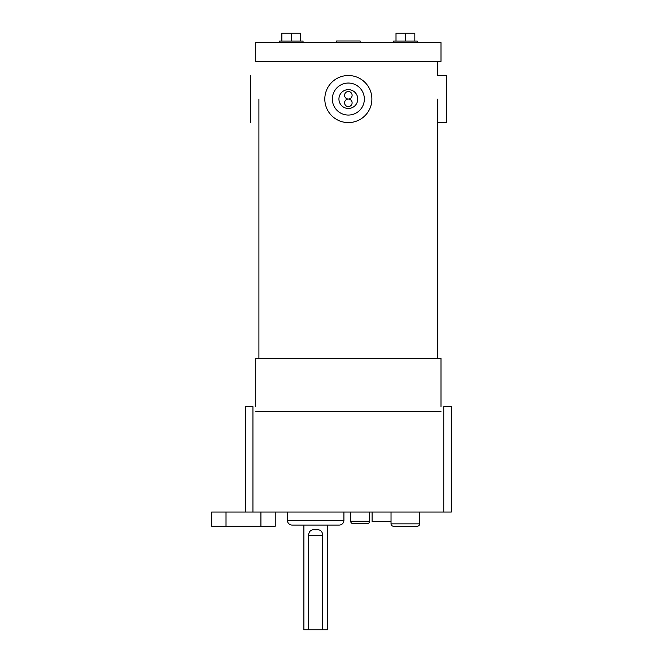 <?xml version="1.0" encoding="UTF-8"?>
<svg xmlns="http://www.w3.org/2000/svg" width="663" height="663" viewBox="0 0 663 663"><rect width="100%" height="100%" fill="white"/><g stroke="black" fill="none" stroke-linecap="round" stroke-linejoin="round"><path stroke-width="0.99" d="M348.348 75.516A23.537 23.537 0 0 1 371.885 99.052A23.537 23.537 0 0 1 348.348 122.589A23.537 23.537 0 0 1 324.812 99.052A23.537 23.537 0 0 1 348.348 75.516A23.537 23.537 0 0 0 324.812 99.052A23.537 23.537 0 0 0 348.348 122.589M348.348 108.467A9.415 9.415 0 0 1 338.934 99.052A9.415 9.415 0 0 1 348.348 89.638A9.415 9.415 0 0 1 357.763 99.052A9.415 9.415 0 0 1 348.348 108.467M348.348 99.052A3.763 3.763 0 0 1 352.111 102.823A3.763 3.763 0 0 1 348.348 106.586A3.763 3.763 0 0 1 344.586 102.823A3.763 3.763 0 0 1 348.348 99.052A3.763 3.763 0 0 0 352.111 95.29A3.763 3.763 0 0 0 348.348 91.519A3.763 3.763 0 0 0 344.586 95.29A3.763 3.763 0 0 0 348.348 99.052M437.787 122.589L446.34 122.589L446.34 75.516L437.787 75.516L437.787 61.394M250.357 122.589L250.357 75.516M303.041 42.565L303.041 41.056L279.504 41.056L279.504 42.565M417.193 42.565L417.193 41.056L393.656 41.056L393.656 42.565M437.787 358.451L437.787 99.052M258.91 358.451L258.91 99.052M255.711 61.394L440.986 61.394L440.986 42.565L255.711 42.565L255.711 61.394M414.839 41.056L414.839 33.15L396.01 33.15L396.01 41.056M405.424 33.15L405.424 41.056M300.687 41.056L300.687 33.15L281.858 33.15L281.858 41.056M291.272 33.15L291.272 41.056M360.117 42.565L360.117 40.982L336.58 40.982L336.58 42.565M440.986 411.333L255.711 411.333M440.986 406.593L440.986 358.451L255.711 358.451L255.711 406.593M287.411 512.035L287.411 520.364A4.707 4.707 0 0 0 292.118 525.071L339.199 525.071A4.707 4.707 0 0 0 343.906 520.364L343.906 512.035M322.715 535.704L322.715 629.85L327.423 629.85L327.423 525.071L303.894 525.071L303.894 629.85L308.602 629.85L308.602 535.704L322.715 535.704C322.566 531.171 320.212 529.198 315.663 529.795C311.096 529.207 308.743 531.171 308.602 535.704M308.602 629.85L322.715 629.85M391.037 521.45L372.092 521.45L372.092 512.035M350.694 512.035L350.694 521.275A2.354 2.354 0 0 0 353.048 523.629L367.269 523.629A2.354 2.354 0 0 0 369.623 521.275L369.623 512.035M391.037 512.035L391.037 523.853L419.662 523.853A2.354 2.354 0 0 1 417.309 526.207L393.391 526.207A2.354 2.354 0 0 1 391.037 523.853A2.354 2.354 0 0 0 393.391 526.207L398.032 526.207M417.309 526.207L412.659 526.207M419.662 523.853L419.662 512.035M275.236 512.035L275.236 526.207L211.704 526.207L211.704 512.035L245.401 512.035L245.401 406.593L252.934 406.593L252.934 512.035L443.762 512.035L443.762 406.593L451.296 406.593L451.296 512.035L443.762 512.035M252.934 512.035L245.401 512.035M348.348 115.055A16.003 16.003 0 0 0 364.352 99.052A16.003 16.003 0 0 0 348.348 83.049A16.003 16.003 0 0 0 332.345 99.052A16.003 16.003 0 0 0 348.348 115.055M287.411 520.364L343.906 520.364M350.694 521.275L369.623 521.275M226.017 526.207L226.017 512.035M260.924 526.207L260.924 512.035"/></g></svg>

